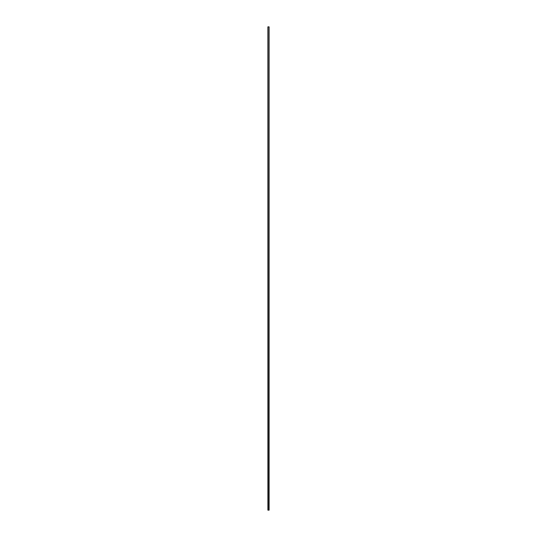 <?xml version="1.0" encoding="UTF-8"?>
<svg xmlns="http://www.w3.org/2000/svg" width="537" height="537" viewBox="0 0 537 537"><rect width="100%" height="100%" fill="white"/><g stroke="black" fill="none" stroke-linecap="round" stroke-linejoin="round"><path stroke-width="0.81" d="M269.111 510.15L269.111 26.85L268.95 510.15L269.111 26.85L268.95 510.15L268.05 510.15L268.05 26.85L268.95 26.85L267.889 26.85L267.889 510.15L268.05 26.85L267.889 510.15L269.111 510.15"/></g></svg>
